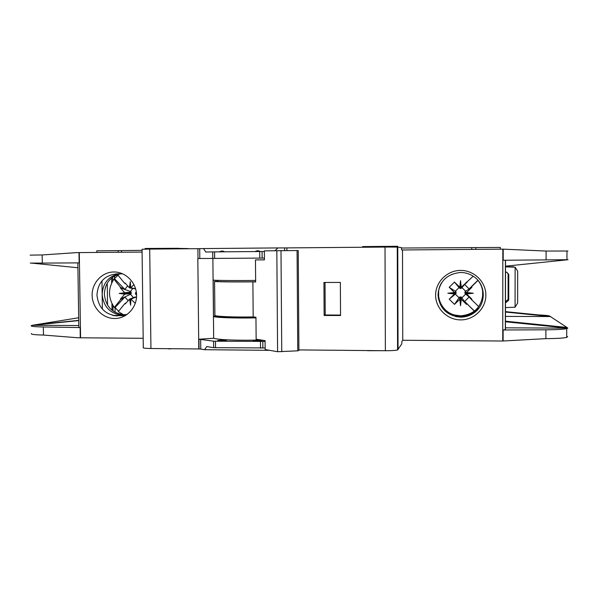 <?xml version="1.0" encoding="UTF-8"?>
<svg xmlns="http://www.w3.org/2000/svg" width="598" height="598" viewBox="0 0 598 598"><rect width="100%" height="100%" fill="white"/><g stroke="black" fill="none" stroke-linecap="round" stroke-linejoin="round"><path stroke-width="0.9" d="M261.969 340.92C263.284 340.441 254.539 340.359 253.335 340.838L253.29 340.853C251.9 341.331 260.691 341.428 261.909 340.942L261.969 340.92M226.261 340.643C227.793 340.157 218.875 340.083 217.694 340.576L217.687 340.576C216.102 341.062 225.08 341.137 226.253 340.643L226.261 340.643M219.511 251.84C221.402 250.779 223.047 250.764 224.452 251.803M255.122 251.556C256.998 250.487 258.665 250.472 260.123 251.511M135.193 296.989L129.938 298.963M115.1 312.35L115.033 307.484L114.3 307.454L120.721 299.508L120.46 299.037L130.491 294.261L133.302 297.505M130.491 294.261L131.194 293.618L131.179 292.16L124.646 292.721L124.728 294.141L120.46 299.037M132.719 288.52L130.454 291.54L131.179 292.16M129.818 287.937L129.415 287.795L130.297 281.606L130.723 287.788L129.818 287.937L135.028 288.849M461.282 297.049L459.713 297.049L459.735 299.344L461.178 299.194L466.582 304.397L461.282 297.049L461.327 299.344M459.735 299.344L454.495 304.382L449.21 299.172L455.332 294.111L459.04 297.759L459.713 297.049M455.332 294.111L456.042 293.439L456.042 291.891L454.36 292.482L454.435 293.984L449.21 299.172M454.36 292.482L449.195 287.287L454.473 282.062L459.032 287.586L455.332 291.241L456.042 291.891M459.032 287.586L460.101 288.475L460.991 288.46L461.32 287.182L460.52 287.234L460.49 288.281M464.945 292.661L464.952 293.431L466.709 294.044L466.619 293.229L464.945 292.661L464.952 291.884L466.709 292.474L471.889 287.249L465.663 291.226L461.955 287.578L461.275 288.273M466.634 292.534L473.265 293.214L466.619 293.229L466.709 292.474M459.787 287.257L460.52 280.701L460.52 287.234L459.727 287.182L459.705 288.273M136.531 294.067L135.537 293.812L135.567 292.773L136.314 292.011M130.513 287.937L135.641 288.894M129.415 287.795L124.945 282.891L124.496 283.16L125.7 283.744M397.707 246.279L362.612 246.585M178.413 248.29L145.135 248.469M188.049 248.551L178.421 248.424M116.685 273.921C104.538 275.252 97.967 282.263 96.958 294.964C98.334 307.649 105.099 314.645 117.26 315.961M114.584 318.502C102.707 318.54 92.234 307.656 92.137 295.27C91.868 282.884 102.041 271.948 113.941 271.978C125.842 271.828 136.501 282.749 136.576 295.255C136.822 307.761 126.462 318.652 114.584 318.502M120.647 273.817C110.413 276.411 104.986 283.19 104.351 294.164C105.697 306.595 112.334 313.449 124.257 314.727L126.559 314.593M119.241 273.824C108.567 276.171 102.871 283.033 102.168 294.403C103.521 306.909 110.196 313.801 122.186 315.094L127.157 314.443M438.013 294.851C439.38 308.336 446.915 315.774 460.624 317.164C465.565 317.142 470.043 315.714 474.065 312.881C486.301 304.696 486.316 284.984 474.065 276.777C470.028 273.936 465.543 272.509 460.602 272.486C446.863 273.906 439.336 281.359 438.013 294.851M460.647 319.885C447.222 319.915 435.538 308.344 435.621 295.18C435.494 282.009 447.155 270.386 460.617 270.416C474.072 270.244 485.972 281.86 485.86 295.165C485.957 308.471 474.072 320.05 460.647 319.885M476.77 310.437L474.065 312.881M476.77 310.377L478.146 308.209L475.455 310.721C471.179 314.346 466.223 316.178 460.595 316.23L454.555 315.393C444.396 311.872 438.984 304.831 438.327 294.261C438.349 290.142 439.433 286.322 441.586 282.787M441.645 282.704C434.013 294.366 440.905 311.595 454.585 315.004L460.58 315.834C474.05 314.57 481.472 307.29 482.848 293.992C482.795 289.058 481.27 284.626 478.258 280.679M482.623 289.073L482.623 297.094M438.558 291.047L438.566 296.167M438.633 290.576L438.648 296.817M505.355 321.171L566.941 327.435L550.392 316.559L505.355 316.402M505.362 312.036L550.392 316.559L549.629 316.05L505.362 311.618M566.941 327.435L567.831 328.145L505.347 327.816M566.956 259.719L503.195 260.25L503.21 249.142L546.101 251.055L546.079 259.951M505.407 266.185L568.07 259.719M438.334 298.559L438.319 291.151M455.384 316.544L465.879 316.581M464.564 316.843L456.7 316.813M402.753 340.262L502.746 341.017L502.836 249.149L402.491 249.964L402.753 340.262L401.804 341.682L401.811 343.887L397.58 349.957C395.472 350.488 391.406 350.742 385.374 350.727L298.903 349.912M398.059 349.695L397.752 247.071L401.535 247.639L401.542 249.859L402.491 249.964M502.836 249.149L503.21 249.142M502.746 341.017L545.877 338.647C556.387 338.565 563.331 338.154 566.695 337.392L567.644 336.554M505.34 329.618L503.127 329.984L545.899 329.804C556.417 329.722 563.361 329.349 566.725 328.668L567.831 328.145M567.831 328.13L505.347 321.761M549.622 316.05C548.65 315.572 544.83 315.191 538.163 314.907M567.936 251.011L546.101 251.055M401.535 248.021L500.347 247.437L500.347 249.164M96.801 252.446L96.779 250.839L142.07 250.36M149.702 249.097L142.055 249.261L143.303 347.475C142.511 348.066 145.052 348.41 150.935 348.514L149.702 249.097L199.71 248.656L199.814 258.5L197.833 258.515L198.79 348.97L150.935 348.514M264.421 258.067L212.768 258.426L212.709 251.9L205.779 252.027L203.522 248.566L199.71 248.656M203.522 248.566L277.943 247.923L274.983 250.659M284.618 250.577L284.596 247.923L277.943 247.923M284.596 247.923L385.015 247.064L385.374 350.727M397.752 247.071L385.015 247.064M269.549 350.323L204.568 349.703L206.751 346.578L213.665 347.67L213.606 341.189L198.97 339.208L213.673 338.266L213.09 280.126C216.588 280.522 236.703 280.671 255.638 280.425M200.666 339.298L200.771 349.075L204.568 349.703M200.771 349.075L199.067 348.97L198.97 339.208M102.378 309.084L101.974 280.821M116.565 273.832L122.702 273.809M125.266 315.669L113.777 315.624M112.611 315.37L125.692 315.415M143.184 338.296L78.009 337.773L43.482 335.059C34.445 334.843 30.438 334.334 31.462 333.527M78.988 252.588L79.145 262.888L42.294 263.09L42.159 254.957L76.716 252.61L142.092 252.072M107.259 283.146L107.565 305.174M111.579 278.033L111.647 282.996M111.938 303.597L112.028 310.28M114.599 275.947L114.637 278.907M113.067 311.072L112.985 305.518M112.648 281.067L112.596 277.233M78.674 317.755L32.352 325.282L78.719 320.603M78.712 320.364L36.015 324.677M124.145 314.997L123.719 314.825M123.45 314.712L118.322 311.61L124.765 303.679L126.245 302.79M118.598 311.244L115.048 307.484L124.937 297.012L120.721 299.508M114.3 307.454C108.066 298.028 107.939 288.58 113.904 279.117L118.015 275.207M124.496 283.16L117.821 274.953L118.718 274.25M31.746 263.127L77.919 267.747M78.794 325.551L32.352 325.282M32.352 325.305L31.328 325.611C30.304 326.329 34.31 326.785 43.348 326.971L80.125 327.577L78.824 327.42L77.845 262.896M42.294 263.09L30.266 263.09M42.159 254.957L30.132 255.129M124.646 292.721L120.31 287.817L120.557 287.346L124.833 289.372L114.659 278.9M124.833 289.372L127.651 285.881M130.603 305.227L130.446 299.09L130.872 299.12L130.603 305.227L129.564 299.12L125.221 303.948L124.765 303.679M135.589 288.699L130.723 287.788M130.783 287.72L133.952 284.566M135.567 292.773L136.419 292.826M136.568 295.106L135.582 294.134M130.872 299.12L135.298 303.336M128.136 300.689L124.937 297.012M120.557 287.346L113.904 279.117M124.728 294.141L119.166 293.431L124.713 292.781M212.768 258.426L199.814 258.5M212.709 251.9L264.368 251.496M340.539 315.52L340.367 282.42L323.937 282.458L324.131 315.467L340.539 315.52M265.093 341.413L213.606 341.189M265.146 347.939L213.665 347.67M212.873 258.426L213.09 280.126M366.23 350.548L367.441 350.555M367.441 350.69L388.917 350.705M149.709 348.499L168.763 348.686M168.763 348.926L172.06 348.716M130.454 291.54L120.31 287.817M130.297 287.773L130.297 281.606M135.798 293.431L136.479 293.424M136.396 298.514L136.486 297.684M136.434 297.699L135.275 296.952L130.663 298.955M130.932 299.187L135.91 297.034M129.564 299.12L130.446 299.09M124.668 294.201L131.194 293.618M119.166 293.431L131.201 292.893M466.709 294.044L471.897 299.187L471.605 299.688L469.109 297.027L464.631 301.429L474.453 311.095M474.378 311.162L464.631 301.429M461.32 287.182L473.205 276.194M467.098 304.12L466.582 304.397M461.26 299.269L460.535 305.735L459.802 299.269M454.435 293.984L447.842 293.237L454.435 292.549M459.727 287.182L454.473 282.062M460.52 280.701L461.252 287.249M467.09 282.316L464.624 284.513L469.109 288.916L477.899 280.253M477.981 280.35L471.605 286.748L471.889 287.249M469.109 288.916L471.605 286.748M471.605 299.688L478.759 306.625M473.265 293.214L466.634 293.984M506.917 272.225L508.121 274.161L508.091 299.516L508.734 300.076L508.763 274.392L506.663 272.195L505.407 272.195M508.734 300.076L506.461 302.282L505.37 302.282M397.894 293.685L397.408 293.341M505.37 307.581L515.072 307.23L515.132 267.194L517.689 271.215L517.644 303.051L515.072 307.23M505.407 266.872L515.132 267.194M449.195 287.287L455.332 291.241M456.05 292.661L454.443 293.237L447.842 293.237M456.042 293.439L454.36 294.052M461.955 287.578L466.575 282.032M454.495 304.382L459.04 297.759M465.663 291.226L464.952 291.884M460.497 297.042L460.535 305.735M461.962 297.759L465.663 294.111L464.952 293.431M465.663 294.111L471.897 299.187M297.759 350.824L298.91 350.413L298.23 250.555L297.079 250.532L297.759 350.824L277.599 351.714L265.161 349.561L265.086 340.621L256.138 339.223L255.951 317.232L253.186 316.925L252.887 281.86L255.652 281.979L255.466 259.891L264.436 259.824M297.079 250.532L264.361 250.868L264.436 259.876L255.466 259.891M281.748 351.803L280.993 250.584M508.091 299.516L505.37 301.698M277.599 351.714L276.829 250.622M513.861 266.865L505.407 266.738M397.887 291.174L397.401 291.45M214.57 281.374L214.906 315.266C213.897 316.432 233.1 317.306 253.186 316.925M217.463 280.342L217.478 281.381C218.098 281.815 237.496 282.017 255.652 281.755M217.478 281.381L214.57 281.337C213.546 281.822 232.772 282.099 252.887 281.86M255.951 317.56C237.825 318.024 218.449 317.321 217.821 316.237L213.531 316.155L213.172 280.141M255.959 317.874C236.651 318.33 216.222 317.658 213.456 316.544M213.673 338.139C216.566 339.806 240.448 340.755 260.601 339.918M325.028 282.458L325.215 314.982L340.531 315.079M324.131 315.467L325.215 314.982M475.455 310.721L475.455 311.775M503.12 341.017L503.127 329.984M505.452 329.79L505.527 260.227M545.899 329.804L545.877 338.647M475.844 249.366L475.844 247.647M471.755 249.396L471.755 247.677M79.287 252.588L80.581 337.818M80.125 327.577L80.274 337.818M43.482 335.059L43.348 326.971M118.187 250.659L118.21 252.266M121.544 250.622L121.566 252.244M197.901 248.686L198.005 258.515M262.133 258.089L262.081 251.504M286.913 250.569L286.891 247.916M262.866 348.118L262.814 341.578M506.461 302.282L505.856 301.698M513.308 266.835L512.613 266.701M508.763 274.392L508.121 274.161M259.779 258.104L259.726 251.519M214.652 258.411L214.585 251.878M260.526 348.186L260.474 341.645M215.542 347.774L215.482 341.286M397.005 247.041L396.997 246.241M454.585 315.004L454.555 315.393M505.415 260.235L505.34 329.857M566.725 328.668L566.695 337.392M566.956 259.749L566.986 250.973M397.58 349.957L397.266 247.049M178.421 248.85L178.413 248.215M460.206 288.468L460.236 287.399M460.991 288.46L461.028 287.384M460.348 296.907L460.378 299.12M461.133 296.907L461.178 299.194M512.83 266.701L513.525 266.843"/></g></svg>
